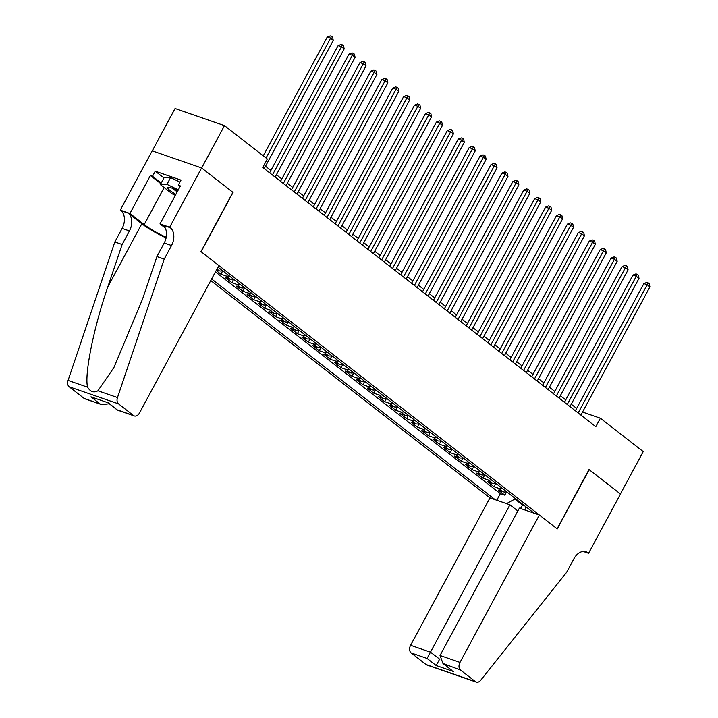 <?xml version="1.0" encoding="UTF-8"?>
<svg xmlns="http://www.w3.org/2000/svg" width="718" height="718" viewBox="0 0 718 718"><rect width="100%" height="100%" fill="white"/><g stroke="black" fill="none" stroke-linecap="round" stroke-linejoin="round"><path stroke-width="1.08" d="M210.769 280.576L489.963 497.888L410.588 645.303L430.549 652.213L439.847 659.348M152.27 150.852L175.066 108.508L224.465 125.632L201.659 167.994L233.054 192.424L201.121 251.731L557.105 528.816L589.038 469.509L620.433 493.948L643.238 451.586L600.383 418.226L582.54 412.042M216.19 270.515L220.92 274.195L222.742 270.812M233.565 279.23A7.808 5.502 -52.1 0 1 230.164 279.284L225.29 277.597L231.842 282.695L233.664 279.311M244.479 287.73A7.808 5.502 -52.1 0 1 241.086 287.783L236.213 286.096L242.765 291.194L244.587 287.81M255.402 296.229A7.808 5.502 -52.1 0 1 252 296.283L247.127 294.595L253.678 299.693L255.5 296.31M266.324 304.728A7.808 5.502 -52.1 0 1 262.923 304.782L258.049 303.095L264.601 308.193L266.423 304.809M277.247 313.227A7.808 5.502 -52.1 0 1 273.845 313.281L268.972 311.594L275.524 316.692L277.345 313.308M288.16 321.727A7.808 5.502 -52.1 0 1 284.759 321.781L279.885 320.093L286.437 325.191L288.259 321.808M299.083 330.226A7.808 5.502 -52.1 0 1 295.681 330.28L290.808 328.593L297.36 333.69L299.182 330.307M310.005 338.725A7.808 5.502 -52.1 0 1 306.604 338.779L301.731 337.092L308.282 342.19L310.104 338.806M320.919 347.225A7.808 5.502 -52.1 0 1 317.518 347.279L312.644 345.591L319.196 350.698L321.027 347.306M331.842 355.724A7.808 5.502 -52.1 0 1 328.44 355.778L323.567 354.091L330.118 359.197L331.94 355.805M342.764 364.223A7.808 5.502 -52.1 0 1 339.363 364.286L334.489 362.59L341.041 367.697L342.863 364.304M353.678 372.723A7.808 5.502 -52.1 0 1 350.276 372.786L345.403 371.089L351.955 376.196L353.786 372.804M364.6 381.231A7.808 5.502 -52.1 0 1 361.199 381.285L356.325 379.589L362.877 384.695L364.699 381.303M375.523 389.73A7.808 5.502 -52.1 0 1 372.121 389.784L367.248 388.088L373.8 393.195L375.622 389.802M386.437 398.23A7.808 5.502 -52.1 0 1 383.044 398.284L378.171 396.587L384.722 401.694L386.544 398.302M397.359 406.729A7.808 5.502 -52.1 0 1 393.958 406.783L389.084 405.087L395.636 410.193L397.458 406.801M408.282 415.228A7.808 5.502 -52.1 0 1 404.88 415.282L400.007 413.595L406.559 418.693L408.38 415.3M419.204 423.728A7.808 5.502 -52.1 0 1 415.803 423.782L410.929 422.094L417.481 427.192L419.303 423.799M430.118 432.227A7.808 5.502 -52.1 0 1 426.716 432.281L421.843 430.594L428.395 435.691L430.217 432.299M441.04 440.726A7.808 5.502 -52.1 0 1 437.639 440.78L432.766 439.093L439.317 444.191L441.139 440.798M451.963 449.226A7.808 5.502 -52.1 0 1 448.562 449.28L443.688 447.592L450.24 452.69L452.062 449.306M462.877 457.725A7.808 5.502 -52.1 0 1 459.475 457.779L454.602 456.092L461.153 461.189L462.984 457.806M473.799 466.224A7.808 5.502 -52.1 0 1 470.398 466.278L465.524 464.591L472.076 469.689L473.898 466.305M484.722 474.724A7.808 5.502 -52.1 0 1 481.32 474.777L476.447 473.09L482.999 478.188L484.821 474.804M495.635 483.223A7.808 5.502 -52.1 0 1 492.234 483.277L487.36 481.59L493.912 486.687L495.743 483.304M224.465 125.632L267.329 158.992L262.761 167.465L595.814 426.698L600.383 418.226M534.156 513.199L218.012 267.123M211.622 278.988L495.169 499.692M215.454 271.871L500.365 493.634L504.835 495.187L506.657 491.803M506.558 491.722A7.808 5.502 -52.1 0 1 503.156 491.776L498.283 490.089L504.835 495.187M502.187 488.321A7.808 5.502 127.9 0 1 498.786 488.375L493.912 486.687M491.274 479.821A7.808 5.502 127.9 0 1 487.872 479.875L482.999 478.188M480.351 471.322A7.808 5.502 127.9 0 1 476.949 471.376L472.076 469.689M469.428 462.823A7.808 5.502 127.9 0 1 466.027 462.877L461.153 461.189M458.515 454.323A7.808 5.502 127.9 0 1 455.113 454.377L450.24 452.69M447.592 445.824A7.808 5.502 127.9 0 1 444.191 445.878L439.317 444.191M436.67 437.325A7.808 5.502 127.9 0 1 433.268 437.379L428.395 435.691M425.756 428.825A7.808 5.502 127.9 0 1 422.355 428.879L417.481 427.192M414.833 420.326A7.808 5.502 127.9 0 1 411.432 420.38L406.559 418.693M403.911 411.827A7.808 5.502 127.9 0 1 400.509 411.881L395.636 410.193M392.988 403.328A7.808 5.502 127.9 0 1 389.596 403.381L384.722 401.694M382.075 394.828A7.808 5.502 127.9 0 1 378.673 394.882L373.8 393.195M371.152 386.329A7.808 5.502 127.9 0 1 367.751 386.383L362.877 384.695M360.23 377.83A7.808 5.502 127.9 0 1 356.828 377.883L351.955 376.196M349.316 369.33A7.808 5.502 127.9 0 1 345.914 369.384L341.041 367.697M338.393 360.831A7.808 5.502 127.9 0 1 334.992 360.885L330.118 359.197M327.471 352.332A7.808 5.502 127.9 0 1 324.069 352.385L319.196 350.698M316.557 343.832A7.808 5.502 127.9 0 1 313.156 343.886L308.282 342.19M305.635 335.333A7.808 5.502 127.9 0 1 302.233 335.387L297.36 333.69M294.712 326.834A7.808 5.502 127.9 0 1 291.311 326.887L286.437 325.191M283.798 318.334A7.808 5.502 127.9 0 1 280.397 318.388L275.524 316.692M272.876 309.826A7.808 5.502 127.9 0 1 269.474 309.889L264.601 308.193M261.953 301.327A7.808 5.502 127.9 0 1 258.552 301.389L253.678 299.693M251.031 292.827A7.808 5.502 127.9 0 1 247.638 292.881L242.765 291.194M240.117 284.328A7.808 5.502 127.9 0 1 236.716 284.382L231.842 282.695M229.195 275.829A7.808 5.502 127.9 0 1 225.793 275.883L220.92 274.195M216.54 269.851L219.241 270.785A7.808 5.502 -52.1 0 0 222.643 270.731M576.662 408.416L571.259 404.207M565.739 399.917L560.336 395.708M554.817 391.418L549.423 387.208M543.903 382.918L538.5 378.709M532.98 374.419L527.577 370.21M522.058 365.911L516.664 361.71M511.135 357.411L505.741 353.211M500.222 348.912L494.819 344.712M489.299 340.413L483.905 336.212M478.376 331.913L472.982 327.713M467.463 323.414L462.06 319.214M456.54 314.915L451.137 310.714M445.618 306.415L440.224 302.215M434.704 297.916L429.301 293.716M423.782 289.417L418.379 285.217M412.859 280.917L407.465 276.717M401.945 272.418L396.542 268.218M391.023 263.919L385.62 259.719M380.1 255.42L374.706 251.219M369.178 246.92L363.784 242.72M358.264 238.421L352.861 234.221M347.341 229.922L341.947 225.721M336.419 221.422L331.025 217.222M325.505 212.923L320.102 208.723M314.583 204.424L309.18 200.223M303.66 195.924L298.266 191.724M292.747 187.425L287.344 183.225M281.824 178.926L276.421 174.725M270.901 170.426L265.507 166.226M522.848 504.395L522.516 505.014L524.544 505.714M515.201 498.445L514.869 499.064L522.516 505.014L520.577 508.497M500.365 493.634L496.802 500.258M506.54 503.632L514.869 499.064M525.235 506.262L526.052 510.39M266.055 158.005L330.522 38.278L333.251 40.396L264.224 168.604M263.264 155.833L327.184 37.121L330.522 38.278L331.528 36.367L332.622 37.21L333.251 40.396M327.184 37.121L330.19 35.9L331.528 36.367M177.867 190.701A12.682 2.1 -151.7 0 0 168.344 187.236A12.682 2.1 -151.7 0 0 167.68 188.161A12.682 2.1 -151.7 0 0 175.901 194.345M175.363 195.341L172.158 193.788L160.365 184.607L164.018 177.831L170.606 177.57L179.958 182.103M160.365 184.607L166.953 184.346L178.315 189.857M170.606 177.57L166.953 184.346M172.643 188.367A8.679 1.436 -151.7 0 0 177.301 191.742M218.864 265.543L139.489 412.958A5.852 4.039 109.1 0 1 134.302 415.937A5.852 4.039 109.1 0 1 133.476 415.489L118.569 403.884L69.17 386.769A5.852 4.039 -70.9 0 1 68.075 380.423L114.826 241.966L122.123 228.414A13.66 9.424 109.1 0 0 120.866 210.598L120.265 210.132L152.198 150.834L201.605 167.949L232.883 192.298L200.959 251.605L218.864 265.543M114.826 241.966L122.141 244.497L107.799 286.958C93.744 327.408 84.203 374.742 87.605 387.199C90.378 391.822 93.825 393.015 97.935 390.771L113.884 367.589L142.586 299.011L156.919 256.55L164.216 242.998A13.66 9.424 109.1 0 0 162.959 225.183L170.274 227.723L169.672 227.256L201.605 167.949M156.919 256.55L164.234 259.081L171.53 245.529A13.66 9.424 109.1 0 0 170.274 227.723M107.799 286.958L141.832 223.756L128.181 213.138A13.66 9.424 109.1 0 1 129.437 230.945L122.141 244.497M84.078 398.373L101.768 404.665L84.895 398.822A5.852 4.039 -70.9 0 1 84.078 398.373L69.17 386.769M97.935 390.771L117.474 397.548L164.234 259.081M160.859 183.691L150.385 175.533L152.521 176.269L161.209 183.036M180.074 186.59L178.288 185.199L181.026 180.119L155.259 171.189L152.521 176.269M178.288 185.199L180.424 185.944L159.988 223.899L169.672 227.256M120.265 210.132L129.949 213.488L144.201 224.581A21.953 3.626 -151.7 0 0 166.235 237.254M150.385 175.533L129.949 213.488M141.832 223.756A25.417 4.2 -151.7 0 0 166.109 237.891M165.194 227.947L159.988 223.899M117.474 397.548A5.852 4.039 109.1 0 0 118.569 403.884M155.259 171.189L163.946 177.956M101.768 404.665L109.289 403.758M100.035 403.902L90.971 396.848L108.463 402.906L117.429 410.095L108.364 403.031M517.849 510.974L509.924 504.799L427.084 658.46L411.127 652.931L426.034 664.536L475.433 681.651A5.852 4.039 109.1 0 0 476.249 682.1A5.852 4.039 109.1 0 0 480.692 680.26L566.628 572.291L573.924 558.739A13.66 9.424 -70.9 0 1 586.041 551.783A13.66 9.424 -70.9 0 1 587.952 552.824L588.554 553.291L620.487 493.993L589.002 469.572M509.924 504.799L489.963 497.888M589.2 469.644L557.267 528.942L539.362 515.003L459.987 662.418A5.852 4.039 109.1 0 0 460.525 670.047L475.433 681.651M588.554 553.291L583.222 551.451M539.362 515.003L519.401 508.084L440.026 655.498L459.987 662.418M476.249 682.1L426.851 664.985A5.852 4.039 -70.9 0 1 426.034 664.536M411.127 652.931A5.852 4.039 -70.9 0 1 410.588 645.303M439.739 659.025L436.14 665.514L427.084 658.46M460.525 670.047L442.952 663.459L440.026 655.498M444.568 664.518L452.008 670.513L442.952 663.459M272.418 174.977L341.445 46.778L344.173 48.896L275.147 177.104M269.627 172.805L338.106 45.62L341.445 46.778L342.45 44.866L343.536 45.71L344.173 48.896M338.106 45.62L341.113 44.399L342.45 44.866M283.332 183.476L352.367 55.277L355.096 57.395L286.06 185.603M280.541 181.304L349.029 54.119L352.367 55.277L353.364 53.365L354.459 54.209L355.096 57.395M349.029 54.119L352.035 52.899L353.364 53.365M294.254 191.975L363.281 63.776L366.009 65.894L296.983 194.102M291.463 189.803L359.942 62.619L363.281 63.776L364.286 61.865L365.381 62.708L366.009 65.894M359.942 62.619L362.949 61.398L364.286 61.865M305.177 200.475L374.204 72.276L376.932 74.394L307.905 202.602M302.386 198.303L370.865 71.118L374.204 72.276L375.209 70.364L376.295 71.208L376.932 74.394M370.865 71.118L373.872 69.897L375.209 70.364M316.091 208.974L385.126 80.775L387.855 82.902L318.828 211.101M313.299 206.802L381.788 79.617L385.126 80.775L386.122 78.863L387.217 79.707L387.855 82.902M381.788 79.617L384.794 78.397L386.122 78.863M327.013 217.473L396.04 89.274L398.768 91.401L329.741 219.6M324.222 215.301L392.701 88.117L396.04 89.274L397.045 87.363L398.14 88.206L398.768 91.401M392.701 88.117L395.708 86.896L397.045 87.363M337.936 225.973L406.962 97.774L409.691 99.901L340.664 228.1M335.144 223.801L403.624 96.616L406.962 97.774L407.968 95.862L409.054 96.706L409.691 99.901M403.624 96.616L406.63 95.395L407.968 95.862M348.849 234.472L417.885 106.273L420.613 108.4L351.587 236.599M346.058 232.3L414.546 105.115L417.885 106.273L418.89 104.361L419.976 105.205L420.613 108.4M414.546 105.115L417.553 103.895L418.89 104.361M359.772 242.971L428.799 114.772L431.536 116.899L362.5 245.098M356.981 240.799L425.46 113.615L428.799 114.772L429.804 112.861L430.899 113.704L431.536 116.899M425.46 113.615L428.466 112.394L429.804 112.861M370.694 251.471L439.721 123.272L442.45 125.399L373.423 253.598M367.903 249.299L436.382 122.114L439.721 123.272L440.726 121.36L441.821 122.213L442.45 125.399M436.382 122.114L439.389 120.893L440.726 121.36M381.617 259.97L450.644 131.771L453.372 133.898L384.345 262.097M378.826 257.798L447.305 130.613L450.644 131.771L451.649 129.859L452.735 130.712L453.372 133.898M447.305 130.613L450.312 129.393L451.649 129.859M392.531 268.469L461.557 140.27L464.295 142.397L395.259 270.596M389.739 266.297L458.228 139.112L461.557 140.27L462.563 138.359L463.657 139.211L464.295 142.397M458.228 139.112L461.234 137.892L462.563 138.359M403.453 276.969L472.48 148.77L475.208 150.897L406.182 279.096M400.662 274.797L469.141 147.612L472.48 148.77L473.485 146.858L474.58 147.711L475.208 150.897M469.141 147.612L472.148 146.391L473.485 146.858M414.376 285.468L483.402 157.269L486.131 159.396L417.104 287.595M411.585 283.296L480.064 156.111L483.402 157.269L484.408 155.357L485.494 156.21L486.131 159.396M480.064 156.111L483.07 154.891L484.408 155.357M425.289 293.967L494.325 165.768L497.053 167.895L428.018 296.094M422.498 291.795L490.986 164.61L494.325 165.768L495.321 163.857L496.416 164.709L497.053 167.895M490.986 164.61L493.993 163.39L495.321 163.857M436.212 302.466L505.239 174.268L507.967 176.395L438.94 304.594M433.421 300.295L501.9 173.11L505.239 174.268L506.244 172.356L507.339 173.209L507.967 176.395M501.9 173.11L504.907 171.889L506.244 172.356M447.134 310.966L516.161 182.767L518.89 184.894L449.863 313.093M444.343 308.794L512.823 181.609L516.161 182.767L517.166 180.855L518.252 181.708L518.89 184.894M512.823 181.609L515.829 180.389L517.166 180.855M458.048 319.465L527.084 191.266L529.812 193.393L460.785 321.592M455.257 317.293L523.745 190.108L527.084 191.266L528.08 189.355L529.175 190.207L529.812 193.393M523.745 190.108L526.752 188.888L528.08 189.355M468.971 327.964L537.997 199.766L540.726 201.893L471.699 330.092M466.179 325.792L534.659 198.608L537.997 199.766L539.003 197.854L540.098 198.707L540.726 201.893M534.659 198.608L537.665 197.396L539.003 197.854M479.893 336.464L548.92 208.265L551.648 210.392L482.622 338.591M477.102 334.292L545.581 207.107L548.92 208.265L549.925 206.353L551.011 207.206L551.648 210.392M545.581 207.107L548.588 205.895L549.925 206.353M490.807 344.963L559.843 216.764L562.571 218.891L493.544 347.09M488.016 342.791L556.504 215.606L559.843 216.764L560.848 214.853L561.934 215.705L562.571 218.891M556.504 215.606L559.51 214.395L560.848 214.853M501.729 353.462L570.756 225.264L573.494 227.391L504.458 355.589M498.938 351.29L567.417 224.106L570.756 225.264L571.761 223.352L572.856 224.204L573.494 227.391M567.417 224.106L570.424 222.894L571.761 223.352M512.652 361.962L581.679 233.763L584.407 235.89L515.38 364.089M509.861 359.79L578.34 232.605L581.679 233.763L582.684 231.851L583.779 232.704L584.407 235.89M578.34 232.605L581.347 231.393L582.684 231.851M523.575 370.461L592.601 242.262L595.33 244.389L526.303 372.588M520.783 368.289L589.263 241.104L592.601 242.262L593.606 240.351L594.692 241.203L595.33 244.389M589.263 241.104L592.269 239.893L593.606 240.351M534.488 378.96L603.515 250.761L606.252 252.889L537.217 381.087M531.697 376.788L600.185 249.604L603.515 250.761L604.52 248.85L605.615 249.702L606.252 252.889M600.185 249.604L603.192 248.392L604.52 248.85M545.411 387.469L614.437 259.261L617.166 261.388L548.139 389.587M542.62 385.288L611.099 258.103L614.437 259.261L615.443 257.349L616.538 258.202L617.166 261.388M611.099 258.103L614.105 256.891L615.443 257.349M556.333 395.968L625.36 267.76L628.088 269.887L559.062 398.086M553.542 393.787L622.021 266.602L625.36 267.76L626.365 265.848L627.451 266.701L628.088 269.887M622.021 266.602L625.028 265.391L626.365 265.848M567.247 404.467L636.283 276.259L639.011 278.387L569.975 406.585M564.456 402.295L632.944 275.102L636.283 276.259L637.279 274.348L638.374 275.2L639.011 278.387M632.944 275.102L635.951 273.89L637.279 274.348M578.169 412.967L647.196 284.759L649.925 286.886L580.898 415.085M575.378 410.795L643.858 283.61L647.196 284.759L648.201 282.847L649.296 283.7L649.925 286.886M643.858 283.61L646.864 282.389L648.201 282.847M503.156 491.776L498.786 488.375M492.234 483.277L487.872 479.875M481.32 474.777L476.949 471.376M470.398 466.278L466.027 462.877M459.475 457.779L455.113 454.377M448.562 449.28L444.191 445.878M437.639 440.78L433.268 437.379M426.716 432.281L422.355 428.879M415.803 423.782L411.432 420.38M404.88 415.282L400.509 411.881M393.958 406.783L389.596 403.381M383.044 398.284L378.673 394.882M372.121 389.784L367.751 386.383M361.199 381.285L356.828 377.883M350.276 372.786L345.914 369.384M339.363 364.286L334.992 360.885M328.44 355.778L324.069 352.385M317.518 347.279L313.156 343.886M306.604 338.779L302.233 335.387M295.681 330.28L291.311 326.887M284.759 321.781L280.397 318.388M273.845 313.281L269.474 309.889M262.923 304.782L258.552 301.389M252 296.283L247.638 292.881M241.086 287.783L236.716 284.382M230.164 279.284L225.793 275.883M219.241 270.785L216.989 269.035M164.216 242.998L171.53 245.529M129.437 230.945L122.123 228.414M90.971 396.848L108.463 402.906M117.519 409.96L133.476 415.489M68.075 380.423L87.605 387.199M128.181 213.138L120.866 210.598M164.135 187.551L144.201 224.581M453.632 671.572L436.14 665.514M583.887 551.415L587.952 552.824M117.429 410.095L134.302 415.937"/></g></svg>
